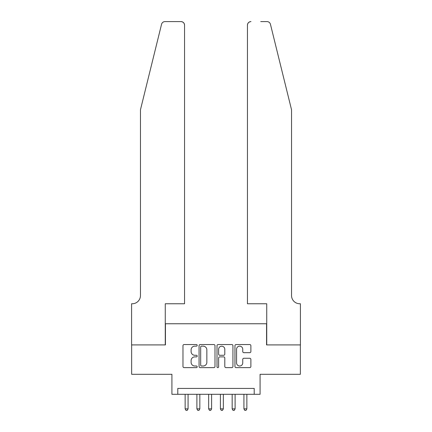 <?xml version="1.0" encoding="UTF-8"?>
<svg xmlns="http://www.w3.org/2000/svg" width="432" height="432" viewBox="0 0 432 432"><rect width="100%" height="100%" fill="white"/><g stroke="black" fill="none" stroke-linecap="round" stroke-linejoin="round"><path stroke-width="0.65" d="M197.192 345.352A0.81 0.81 0 0 0 196.382 344.542L184.118 344.542A1.156 1.156 0 0 0 182.968 345.697L182.968 366.471A1.156 1.156 0 0 0 184.118 367.621L196.382 367.621A0.81 0.81 0 0 0 197.192 366.817A0.81 0.81 0 0 0 196.382 366.007L194.794 366.007A3.694 3.694 0 0 1 191.101 362.313L191.101 360.585A3.694 3.694 0 0 1 194.794 356.891L196.382 356.891A0.81 0.81 0 0 0 197.192 356.081A0.81 0.81 0 0 0 196.382 355.277L194.794 355.277A3.694 3.694 0 0 1 191.101 351.583L191.101 349.85A3.694 3.694 0 0 1 194.794 346.156L196.382 346.156A0.81 0.81 0 0 0 197.192 345.352M249.728 352.679A1.156 1.156 0 0 0 250.879 351.524L250.879 345.697A1.156 1.156 0 0 0 249.728 344.542L236.11 344.542A1.156 1.156 0 0 0 234.954 345.697L234.954 366.471A1.156 1.156 0 0 0 236.11 367.621L249.728 367.621A1.156 1.156 0 0 0 250.879 366.471L250.879 359.429A1.156 1.156 0 0 0 249.728 358.274L243.896 358.274A1.156 1.156 0 0 0 242.746 359.429L242.746 362.923A3.089 3.089 0 0 1 239.657 366.007A3.089 3.089 0 0 1 236.569 362.923L236.569 349.245A3.089 3.089 0 0 1 239.657 346.156A3.089 3.089 0 0 1 242.746 349.245L242.746 351.524A1.156 1.156 0 0 0 243.896 352.679L249.728 352.679M254.21 394.292L260.086 394.292L260.086 374.306L300.353 374.306L300.353 344.914L266.555 344.914L266.555 323.752L165.445 323.752L165.445 344.914L131.647 344.914L131.647 374.306L171.914 374.306L171.914 394.292L254.21 394.292L254.21 388.417L177.79 388.417L177.79 394.292M214.99 345.697A1.156 1.156 0 0 0 213.835 344.542L200.221 344.542A1.156 1.156 0 0 0 199.066 345.697L199.066 366.471A1.156 1.156 0 0 0 200.221 367.621L213.835 367.621A1.156 1.156 0 0 0 214.99 366.471L214.99 345.697M218.165 344.542L231.779 344.542A1.156 1.156 0 0 1 232.934 345.697L232.934 366.471A1.156 1.156 0 0 1 231.779 367.621L225.952 367.621A1.156 1.156 0 0 1 224.802 366.471L224.802 358.047A1.156 1.156 0 0 0 223.646 356.891L219.78 356.891A1.156 1.156 0 0 0 218.624 358.047L218.624 366.817A0.81 0.81 0 0 1 217.82 367.621A0.81 0.81 0 0 1 217.01 366.817L217.01 345.697A1.156 1.156 0 0 1 218.165 344.542M201.49 346.156A0.81 0.81 0 0 0 200.68 346.966L200.68 365.202A0.81 0.81 0 0 0 201.49 366.007L203.164 366.007A3.694 3.694 0 0 0 206.852 362.313L206.852 349.85A3.694 3.694 0 0 0 203.164 346.156L201.49 346.156M224.802 349.304A3.089 3.089 0 0 0 221.713 346.216A3.089 3.089 0 0 0 218.624 349.304L218.624 354.121A1.156 1.156 0 0 0 219.78 355.277L223.646 355.277A1.156 1.156 0 0 0 224.802 354.121L224.802 349.304M185.139 394.292L185.139 408.872L188.077 408.872L188.077 394.292M188.077 408.872L187.196 410.4L186.019 410.4L185.139 408.872M161.552 24.284C162.448 22.351 162.448 22.351 161.552 24.284L140.459 109.777L140.459 295.537A8.23 8.23 0 0 1 132.23 303.766L131.587 303.766L131.587 344.914L165.267 344.914L165.267 303.766L184.55 303.766L184.55 25.126A3.526 3.526 0 0 0 181.024 21.6L164.975 21.6A3.526 3.526 0 0 0 161.552 24.284M171.266 21.6L181.024 21.6C183.152 21.827 184.324 22.999 184.55 25.126L184.55 303.766M140.459 295.537A8.23 8.23 0 0 1 132.23 303.766M285.071 83.56L270.448 24.284C269.552 22.351 269.552 22.351 270.448 24.284C269.552 22.351 269.552 22.351 270.448 24.284L291.541 109.777L291.541 295.537A8.23 8.23 0 0 0 299.77 303.766L300.413 303.766L300.413 344.914L266.733 344.914L266.733 303.766L247.45 303.766L247.45 25.126L247.45 303.766M260.734 21.6L267.025 21.6A3.526 3.526 0 0 1 270.448 24.284M250.976 21.6A3.526 3.526 0 0 0 247.45 25.126C247.676 22.999 248.848 21.827 250.976 21.6M291.541 295.537A8.23 8.23 0 0 0 299.77 303.766M196.895 394.292L196.895 408.872L199.832 408.872L199.832 394.292M199.832 408.872L198.952 410.4L197.775 410.4L196.895 408.872M208.651 394.292L208.651 408.872L211.594 408.872L211.594 394.292M211.594 408.872L210.708 410.4L209.536 410.4L208.651 408.872M220.406 394.292L220.406 408.872L223.349 408.872L223.349 394.292M223.349 408.872L222.464 410.4L221.292 410.4L220.406 408.872M232.168 394.292L232.168 408.872L235.105 408.872L235.105 394.292M235.105 408.872L234.225 410.4L233.048 410.4L232.168 408.872M243.923 394.292L243.923 408.872L246.861 408.872L246.861 394.292M246.861 408.872L245.981 410.4L244.804 410.4L243.923 408.872"/></g></svg>
